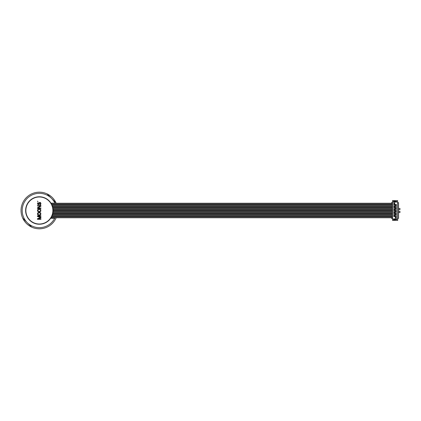 <?xml version="1.0" encoding="UTF-8"?>
<svg xmlns="http://www.w3.org/2000/svg" width="421" height="421" viewBox="0 0 421 421"><rect width="100%" height="100%" fill="white"/><g stroke="black" fill="none" stroke-linecap="round" stroke-linejoin="round"><path stroke-width="0.63" d="M392.535 203.232L51.025 203.232M25.628 210.5A13.735 13.735 0 0 0 39.369 224.235A13.735 13.735 0 0 0 53.104 210.5A13.735 13.735 0 0 0 39.369 196.765A13.735 13.735 0 0 0 25.628 210.5M54.925 203.232A17.172 17.172 0 0 0 28.828 196.939A17.172 17.172 0 0 0 28.433 223.74A17.172 17.172 0 0 0 54.672 218.283L50.688 218.283M51.373 218.283A14.309 14.309 0 0 0 51.504 218.083L50.82 218.083M54.898 203.175L50.988 203.175M51.509 198.359L56.014 202.864A18.319 18.319 0 0 0 47.005 193.849L51.509 198.359M31.733 227.151L22.718 218.136A18.319 18.319 0 0 0 56.177 217.768M56.177 203.232A18.319 18.319 0 0 0 56.014 202.864M22.718 218.136A18.319 18.319 0 0 1 47.005 193.849M54.672 218.283A17.172 17.172 0 0 0 54.925 217.768M54.035 217.768A16.372 16.372 0 0 1 53.767 218.283M51.504 217.768L51.504 218.173L53.699 218.173A16.256 16.256 0 0 0 53.909 217.768M52.878 210.5A13.509 13.509 0 0 0 39.369 196.991A13.509 13.509 0 0 0 25.86 210.5A13.509 13.509 0 0 0 39.369 224.009A13.509 13.509 0 0 0 52.878 210.5M40.911 218.883L38.211 218.883L40.911 217.883L40.911 217.31L38.211 216.31L40.911 216.31L40.911 215.878L37.48 215.878L37.48 216.526L40.548 217.599L37.48 218.673L37.48 219.315L40.911 219.315L40.911 218.883M40.111 212.516L38.648 212.447L37.695 212.947L37.48 214.163L37.99 215.094L39.742 215.31L40.695 214.805L40.837 213.231L40.111 212.516M40.111 209.084L38.648 209.011L37.695 209.511L37.48 210.732L37.99 211.658L39.742 211.874L40.695 211.374L40.837 209.8L40.111 209.084M37.48 207.795L37.48 208.437L40.911 208.437L40.911 208.011L37.916 208.011L40.911 206.222L40.911 205.58L37.48 205.58L37.48 206.006L40.4 206.006L37.48 207.795M38.279 203.001L38.064 202.643L37.48 203.501L37.99 204.717L39.158 204.432L39.816 202.785L40.474 203.432L39.963 205.006L40.621 204.717L40.911 203.432L40.4 202.501L39.742 202.359L39.158 202.785L38.5 204.359L37.916 203.859L38.279 203.001M37.99 201.785L37.48 201.143L37.99 201.785M37.916 214.163L38.353 212.947L39.742 212.873L40.4 213.305L40.474 214.163L40.037 214.805L38.353 214.805L37.916 214.163M37.916 210.732L38.353 209.511L39.742 209.442L40.4 209.869L40.474 210.732L40.037 211.374L38.353 211.374L37.916 210.732M392.535 209.048L53.025 209.048M392.535 207.59L52.793 207.59M392.535 206.137L52.393 206.137M392.535 204.685L51.815 204.685M397.577 220.404L397.577 200.596L397.687 202.622L398.519 202.622L398.519 218.378L397.687 218.378L397.687 220.404L392.535 220.404L392.535 200.596L392.425 202.622L391.593 202.622L391.593 203.232M392.535 220.404L392.425 218.378L391.593 218.378L391.593 217.768M393.682 200.596L393.682 201.312L395.056 201.312L395.056 200.596L392.535 200.596M397.577 200.596L395.056 200.596M393.682 220.404L393.682 219.688L395.056 219.688L395.056 220.404M393.398 218.915L393.398 219.599L396.714 219.599L396.714 218.915L393.398 218.915M393.398 201.401L393.398 202.085L396.714 202.085L396.714 201.401L393.398 201.401M396.293 215.994L396.293 218.089L395.435 218.089L395.435 215.994L396.293 215.994M393.819 214.542L394.677 214.542L394.677 216.636L393.819 216.636L393.819 214.542M396.293 213.089L396.293 215.184L395.435 215.184L395.435 213.089L396.293 213.089M393.819 211.631L394.677 211.631L394.677 213.726L393.819 213.726L393.819 211.631M396.293 210.179L396.293 212.273L395.435 212.273L395.435 210.179L396.293 210.179M393.819 208.727L394.677 208.727L394.677 210.821L393.819 210.821L393.819 208.727M396.293 207.274L396.293 209.369L395.435 209.369L395.435 207.274L396.293 207.274M393.819 205.816L394.677 205.816L394.677 207.911L393.819 207.911L393.819 205.816M396.293 204.364L396.293 206.458L395.435 206.458L395.435 204.364L396.293 204.364M393.819 202.911L394.677 202.911L394.677 205.006L393.819 205.006L393.819 202.911L394.677 202.927M396.293 218.073L395.435 218.073M398.519 209.611L399.95 209.611L399.95 208.469L398.519 208.469M398.519 212.531L399.95 212.531L399.95 211.389L398.519 211.389M393.398 219.257L396.714 219.257M393.398 201.743L396.714 201.743M395.682 216.299L396.045 216.173L395.682 216.299L395.682 217.915L396.045 217.915L396.045 216.299M396.045 217.789L395.682 217.789M396.045 217.315L395.682 217.315M395.682 217.152L396.045 217.152M396.045 216.936L395.682 216.936M396.045 216.768L395.682 216.768M395.682 213.389L396.045 213.263L395.682 213.389L395.682 215.005L396.045 215.005L396.045 213.389M396.045 214.878L395.682 214.878M396.045 214.41L395.682 214.41M395.682 214.242L396.045 214.242M396.045 214.026L395.682 214.026M396.045 213.857L395.682 213.857M395.682 210.484L396.045 210.358L395.682 210.484L395.682 212.095L396.045 212.095L396.045 210.484M396.045 211.974L395.682 211.974M396.045 211.5L395.682 211.5M395.682 211.337L396.045 211.337M396.045 211.121L395.682 211.121M396.045 210.953L395.682 210.953M395.682 207.574L396.045 207.448L395.682 207.574L395.682 209.19L396.045 209.19L396.045 207.574M396.045 209.063L395.682 209.063M396.045 208.595L395.682 208.595M395.682 208.427L396.045 208.427M396.045 208.211L395.682 208.211M396.045 208.042L395.682 208.042M395.682 204.669L396.045 204.543L395.682 204.669L395.682 206.279L396.045 206.279L396.045 204.669M396.045 206.153L395.682 206.153M396.045 205.685L395.682 205.685M395.682 205.516L396.045 205.516M396.045 205.306L395.682 205.306M396.045 205.138L395.682 205.138M394.067 214.847L394.43 214.721L394.067 214.847L394.067 216.457L394.43 216.457L394.43 214.847M394.43 216.331L394.067 216.331M394.43 215.862L394.067 215.862M394.067 215.694L394.43 215.694M394.43 215.484L394.067 215.484M394.43 215.315L394.067 215.315M394.067 211.937L394.43 211.81L394.067 211.937L394.067 213.552L394.43 213.552L394.43 211.937M394.43 213.426L394.067 213.426M394.43 212.958L394.067 212.958M394.067 212.789L394.43 212.789M394.43 212.573L394.067 212.573M394.43 212.405L394.067 212.405M394.067 209.026L394.43 208.905L394.067 209.026L394.067 210.642L394.43 210.642L394.43 209.026M394.43 210.516L394.067 210.516M394.43 210.047L394.067 210.047M394.067 209.879L394.43 209.879M394.43 209.663L394.067 209.663M394.43 209.5L394.067 209.5M394.067 206.122L394.43 205.995L394.067 206.122L394.067 207.737L394.43 207.737L394.43 206.122M394.43 207.611L394.067 207.611M394.43 207.143L394.067 207.143M394.067 206.974L394.43 206.974M394.43 206.758L394.067 206.758M394.43 206.59L394.067 206.59M394.067 203.211L394.43 203.085L394.067 203.211L394.067 204.827L394.43 204.827L394.43 203.211M394.43 204.701L394.067 204.701M394.43 204.232L394.067 204.232M394.067 204.064L394.43 204.064M394.43 203.848L394.067 203.848M394.43 203.685L394.067 203.685M392.535 217.768L51.025 217.768M392.535 216.315L51.815 216.315M392.535 214.863L52.393 214.863M392.535 213.41L52.793 213.41M392.535 211.952L53.025 211.952M392.535 210.5L53.104 210.5M392.535 203.448L51.157 203.448M392.535 210.258L53.104 210.258M392.535 210.332L53.104 210.332M392.535 209.321L53.051 209.321M392.535 209.263L53.051 209.263M392.535 208.879L53.009 208.879M392.535 208.805L52.999 208.805M392.535 207.869L52.851 207.869M392.535 207.811L52.841 207.811M392.535 207.427L52.757 207.427M392.535 207.353L52.741 207.353M392.535 206.416L52.483 206.416M392.535 206.358L52.467 206.358M392.535 205.974L52.336 205.974M392.535 205.895L52.309 205.895M392.535 204.959L51.936 204.959M392.535 204.901L51.915 204.901M392.535 204.517L51.736 204.517M392.535 204.443L51.699 204.443M392.535 203.506L51.194 203.506M392.535 217.604L51.125 217.604M392.535 217.525L51.173 217.525M392.535 216.594L51.678 216.594M392.535 216.536L51.709 216.536M392.535 216.152L51.888 216.152M392.535 216.073L51.925 216.073M392.535 215.136L52.299 215.136M392.535 215.078L52.32 215.078M392.535 214.694L52.446 214.694M392.535 214.621L52.472 214.621M392.535 213.684L52.73 213.684M392.535 213.626L52.746 213.626M392.535 213.242L52.83 213.242M392.535 213.168L52.841 213.168M392.535 212.231L52.993 212.231M392.535 212.173L53.004 212.173M392.535 211.789L53.046 211.789M392.535 211.71L53.051 211.71M392.535 210.774L53.104 210.774M392.535 210.721L53.104 210.721"/></g></svg>
